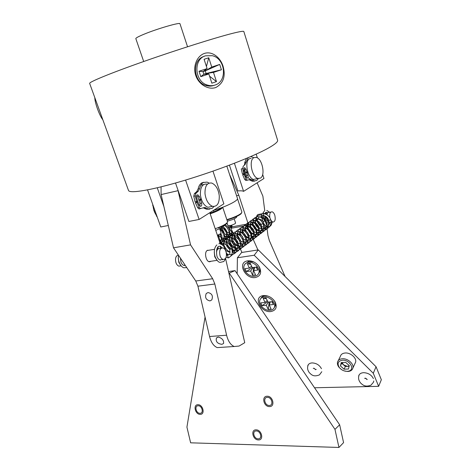 <?xml version="1.0" encoding="UTF-8"?>
<svg xmlns="http://www.w3.org/2000/svg" width="471" height="471" viewBox="0 0 471 471"><rect width="100%" height="100%" fill="white"/><g stroke="black" fill="none" stroke-linecap="round" stroke-linejoin="round"><path stroke-width="0.71" d="M321.793 371.719L319.468 374.887C313.244 377.312 311.278 374.504 309.365 372.696C307.457 370.153 307.08 367.592 308.228 365.007M321.452 368.687C319.473 365.031 316.347 363.106 312.079 362.911C309.73 363.088 308.281 364.077 307.734 365.885M373.403 382.37L373.797 380.957M373.397 378.578C371.425 374.863 368.163 372.897 363.612 372.673C360.845 372.861 359.19 374.003 358.643 376.099M255.317 277.537C260.545 276.177 261.905 272.691 259.397 267.081C256.389 262.63 252.491 260.551 247.705 260.846L247.334 260.91C237.001 262.565 245.173 279.309 255.317 277.537M270.837 311.561C276.012 310.436 277.431 307.204 275.093 301.858C272.185 297.507 268.329 295.399 263.53 295.535L262.394 295.747C253.068 297.849 261.228 312.915 270.837 311.561M314.528 387.763L378.643 386.326L373.285 373.256L376.064 366.756L258.291 249.901L241.611 252.497L237.402 257.778L237.166 273.763M373.285 373.256L254.199 255.235L258.291 249.901M378.643 386.326L381.345 379.738L376.064 366.756M254.199 255.235L237.402 257.778M228.535 271.526L235.035 270.625L339.644 424.771L343.571 442.622L338.955 447.45L190.631 442.817L186.928 427.12L205.062 317.036M339.644 424.771L334.969 429.369L338.955 447.45M235.035 270.625L229.265 273.062L334.969 429.369M198.203 405.772C202.159 405.56 204.008 413.485 199.963 413.297C196.018 413.467 194.182 405.619 198.203 405.772M267.404 397.371C271.955 397.106 273.881 405.625 269.235 405.454C264.708 405.672 262.789 397.247 267.404 397.371M256.342 430.953C260.751 430.835 262.647 439.143 258.143 438.837C253.757 438.907 251.873 430.688 256.342 430.953M228.894 273.115L229.265 273.062M285.067 276.465L269.341 240.593L267.964 235.535L266.816 226.622M229.589 174.488L238.832 195.294L248.217 223.872L246.951 225.391L230.908 228.3L241.953 252.444M246.951 225.391L257.937 249.954M248.217 223.872L232.209 226.792L230.908 228.3M231.673 225.191L232.209 226.792M238.832 195.294L236.595 195.771M246.05 172.81L245.98 172.245M257.46 214.894C254.893 217.637 258.273 226.527 260.987 224.202M264.767 210.761L262.877 196.142L257.125 182.801M266.456 223.866L266.374 223.236M218.297 337.018C222.194 338.225 223.949 340.374 223.572 343.453L221.953 344.33C217.443 343.718 215.594 341.622 216.413 338.043L218.297 337.018M208.023 292.544C212.009 293.498 213.257 295.959 211.773 299.927L209.954 300.922C205.962 299.921 204.726 297.448 206.251 293.498L208.023 292.544M225.633 258.803L244.743 342.694L239.068 346.061L234.199 346.503C230.649 344.972 228.111 341.21 226.592 335.217L214.841 284.013L212.674 278.732L190.555 244.879L177.814 189.619M221.918 347.298L217.237 347.604C213.634 346.103 211.079 342.405 209.566 336.518L197.926 286.185L195.753 280.999L173.505 247.811L161.111 194.576L161.053 186.869M220.192 243.56L222.088 243.242L222.524 245.15M209.813 212.698L220.298 243.872L222.088 243.242M173.505 247.811L190.555 244.879M201.323 199.198L201.358 199.521M210.861 261.287L210.372 261.552C206.21 263.46 203.448 251.449 207.77 250.213M195.718 75.366C192.721 66.641 196.754 55.931 204.591 53.364C212.427 50.945 220.41 57.68 223.077 66.287C225.839 76.296 223.384 83.385 215.718 87.553C208.005 90.185 198.503 84.144 195.718 75.366M277.607 140.258C278.067 141.706 275.141 144.232 268.823 147.829C253.963 156.29 217.737 170.414 184.879 180.281C151.968 190.184 129.378 193.881 128.495 190.437L89.655 83.426C88.789 82.137 110.361 73.223 143.996 61.401C177.567 49.596 216.03 37.48 232.845 33.282C239.998 31.498 243.666 30.921 243.837 31.539L277.607 140.258M212.963 171.156L223.872 203.813L199.121 219.451L188.871 221.464L175.524 183.013M168.306 225.497L160.782 226.975L147.547 189.895M163.902 206.581L157.261 187.788M199.121 219.451L185.586 180.069M203.702 184.526L201.258 185.038M198.297 198.267L199.421 201.559M204.544 207.523L206.145 207.994M262.677 174.482L263.954 178.491L243.584 191.361L234.411 163.26M229.424 165.174L237.884 190.949C240.758 190.678 242.653 190.814 243.584 191.361M244.879 162.56L244.396 165.162M244.679 169.949L246.28 174.894M247.958 177.591L251.396 180.028M252.079 180.099L253.686 179.639M257.39 157.903L256.195 154.141M246.745 172.651L246.669 172.086M260.439 178.126C265.679 175.412 262.217 158.48 256.189 157.379L253.893 157.655C248.517 160.046 251.92 177.361 257.978 178.456L260.439 178.126M256.542 178.78L253.639 179.433C247.558 178.35 244.161 161.106 249.571 158.715L251.149 158.327M219.256 195.6C218.273 188.959 215.742 184.767 211.667 183.036C207.04 182.542 204.82 186.116 205.009 193.752C205.998 200.41 208.506 204.602 212.533 206.339C217.255 206.828 219.498 203.248 219.256 195.6M211.979 206.451L207.929 207.287C203.89 205.568 201.376 201.4 200.393 194.776C200.216 187.17 202.448 183.608 207.093 184.09M269.412 222.412L269.035 222.765M268.953 222.824L267.734 222.989C266.639 222.606 265.774 221.482 265.132 219.616L264.684 215.895M267.663 221.394L265.874 219.074L265.585 216.33M269.883 217.79C269.335 213.805 270.107 211.815 272.185 211.82C273.28 212.215 274.151 213.351 274.793 215.235C275.729 219.645 275.035 221.929 272.715 222.094L270.707 220.104M271.184 222.371L269.859 222.606L269.1 222.2M269.006 222.124L268.364 221.435M268.076 221.005L266.845 217.272M266.916 214.764C267.334 212.921 268.146 212.121 269.341 212.362L270.866 212.074M266.451 214.493L267.022 214.317M265.179 213.934L267.481 212.857M231.461 225.803L231.314 225.297M180.487 265.002L178.786 262.329L178.356 258.196M180.876 265.838L178.909 266.139C177.638 265.709 176.654 264.584 175.966 262.765C174.935 258.532 175.724 255.941 178.326 254.999M216.536 259.645L214.717 256.73L214.281 252.197M185.274 265.361L183.843 265.391C182.577 264.955 181.6 263.825 180.911 262L180.44 258.155M225.98 251.502C227.057 256.719 226.045 259.368 222.948 259.456C221.717 258.985 220.758 257.802 220.069 255.894C218.997 250.666 219.998 248.005 223.077 247.923C224.326 248.388 225.291 249.583 225.98 251.502M221.782 259.633L219.886 259.921C218.656 259.456 217.69 258.273 217.001 256.377C215.93 251.161 216.943 248.505 220.028 248.423L221.176 248.235M217.001 248.688L217.955 248.865M187.546 46.753L179.975 23.762C180.434 22.019 157.632 28.59 144.238 34.13C138.568 36.467 135.76 37.968 135.825 38.622L143.696 61.507M226.839 166.145L237.472 198.444C238.614 200.428 226.245 206.663 213.445 210.402M234.199 218.809L235.6 223.024L235.07 223.684C231.867 225.344 229.483 225.974 227.923 225.585L227.081 223.083M219.639 228.759L221.093 233.063L220.499 233.799L217.367 235.247M250.79 156.549L253.769 157.685M258.414 178.58L256.671 180.534L253.798 180.929L250.884 179.433L247.234 180.152L246.115 179.057L244.143 174.482L242.695 174.818L244.667 179.386L245.791 180.475L247.558 180.175M243.819 168.371L245.462 172.368L246.904 172.033L246.033 169.33L244.773 167.741L244.255 167.8L243.872 170.59L244.714 173.198L243.872 173.652L242.712 168.577L243.189 166.263L245.05 164.567L248.241 157.644M246.139 162.254L244.702 162.607L246.433 158.409M243.613 174.606L243.513 174.288L244.961 173.952L245.803 176.554L247.045 178.126C248.058 178.073 248.358 177.12 247.952 175.271L246.51 175.601L246.551 177.832M247.952 175.271L247.081 172.574L245.638 172.91L246.51 175.601M243.872 173.652L242.424 173.987L241.264 168.918L242.712 168.577M242.4 168.653L242.677 168.247M247.675 171.621L246.904 172.033M247.081 172.574L247.828 172.086M244.143 174.482L244.961 173.952M254.835 181.07L252.362 181.253L249.082 179.698M201.27 199.033L200.369 199.521L199.357 196.548L197.944 194.87L197.214 194.947C196.448 195.559 196.272 196.613 196.684 198.103L197.667 200.982L196.631 201.541L195.306 195.918L195.936 193.287L198.244 191.267L199.627 188.6C200.287 185.609 201.535 183.578 203.36 182.512L207.093 182.106L209.124 183.072M213.993 206.539L212.115 208.406L208.064 208.912L205.356 207.634L203.831 207.652L200.493 208.588L199.262 207.47L196.943 202.459L195.406 202.789L197.95 201.806L196.943 202.459M196.631 201.541L195.094 201.871L193.769 196.26L194.405 193.634L196.713 191.615L198.103 188.948C198.768 185.957 200.01 183.931 201.841 182.866L203.861 182.271M196.784 195.383L197.826 196.884L198.839 199.851L200.369 199.521M199.627 208.9L198.956 208.906L197.726 207.788L195.406 202.789M201.588 203.089L200.057 203.413L199.045 200.452L200.575 200.122L201.588 203.089C202.047 205.226 201.623 206.31 200.316 206.333L198.933 204.679L197.95 201.806M200.057 203.413L199.94 206.151M200.575 200.122L201.447 199.557M201.429 199.504L199.045 200.452M209.754 209.136L206.539 209.224L203.272 207.846M152.645 204.173L153.935 210.72L154.906 210.508M155.106 211.067L154.247 211.591L157.267 217.131M154.247 211.591L155.218 211.385M221.399 207.746C220.004 209.006 217.213 210.46 213.039 212.115L209.936 213.239M227.369 221.193L232.209 219.68C235.235 218.438 236.736 217.472 236.725 216.778L236.625 216.477M215.712 230.366L220.181 228.47C221.635 227.664 222.312 227.046 222.224 226.616L222.141 226.374M215.029 85.057C227.628 81.495 225.562 58.569 212.297 55.69L205.539 55.819C193.098 59.028 194.499 81.53 207.293 85.027C209.936 85.887 212.515 85.899 215.029 85.057M206.875 74.077L206.133 73.494L203.837 74.259L202.977 71.616L207.105 68.583L204.078 59.281L208.753 57.774L211.756 67.053L219.704 64.433L221.417 69.773L206.133 73.494L213.493 72.416L216.472 81.607L209.583 76.208M221.417 69.773L213.493 72.416M219.704 64.433L205.268 70.862L206.133 73.494M211.756 67.053L205.268 70.862L205.58 69.708M208.753 57.774L206.428 66.505M216.472 81.607L211.856 83.184L208.853 73.965L200.793 76.649L199.021 71.251L202.977 71.616L205.268 70.862M208.853 73.965L203.837 74.259L200.793 76.649M199.021 71.251L207.105 68.583M204.149 56.385C191.744 59.581 193.145 81.989 205.898 85.475C208.535 86.328 211.108 86.334 213.616 85.498M102.855 119.799C99.581 115.931 94.718 102.572 94.806 97.615M258.561 273.651L259.674 271.867C260.333 269.6 259.704 267.281 257.784 264.908M253.951 262.023L249.147 261.228L245.35 263.701M254.611 276.241C256.742 275.918 258.149 274.84 258.826 273.015C260.746 268.311 253.792 261.281 248.276 262.359C246.221 262.706 244.855 263.748 244.184 265.497C242.212 270.195 249.047 277.231 254.611 276.241M251.608 266.227L249.324 268.058L247.328 263.701L250.778 264.402M247.328 263.701L250.266 263.277L252.256 267.652L256.618 267.039L257.961 270.007L256.024 267.128M254.929 267.275L253.598 270.601L255.57 274.934L252.644 275.323L253.763 267.44M257.961 270.007L253.598 270.601M252.644 275.323L250.666 271.002L253.098 267.534M250.666 271.002L246.368 271.59L252.209 267.546M246.368 271.59L245.02 268.658L249.324 268.058M217.09 337.666L217.166 337.366M274.31 307.598L275.27 305.944C275.782 304.107 275.323 302.176 273.91 300.162M267.899 296.065L264.896 295.812C262.965 296.065 261.629 296.936 260.887 298.431M270.166 310.324C272.391 310.053 273.834 308.994 274.475 307.145C276.147 302.712 269.447 296.153 264.078 296.995C261.917 297.289 260.516 298.32 259.88 300.098C258.155 304.525 264.755 311.078 270.166 310.324M267.204 300.486L265.032 302.423L263.118 298.237L266.409 298.738M263.118 298.237L266.038 297.919L267.952 302.117L272.291 301.664L273.574 304.507L271.755 301.717M270.325 301.87L269.241 304.949L271.137 309.111L268.217 309.4L269.212 301.988M273.574 304.507L269.241 304.949M268.217 309.4L266.321 305.249L268.388 302.07M266.321 305.249L262.047 305.685L267.746 301.67M262.047 305.685L260.751 302.871L265.032 302.423M267.145 396.241C261.252 396.093 263.701 406.856 269.489 406.579C275.441 406.809 272.974 395.899 267.145 396.241M197.955 404.719C192.816 404.536 195.171 414.562 200.204 414.345C205.391 414.598 203.019 404.442 197.955 404.719M342.134 362.517L343.559 364.878L347.545 366.391L349.205 365.908M347.215 371.348L348.734 371.113C355.364 369.594 349.659 359.561 342.47 360.191C337.978 361.051 336.959 363.535 339.42 367.639C341.516 370.065 344.113 371.301 347.215 371.348M344.219 370.901L347.857 371.484L349.594 371.219C351.425 370.659 352.532 369.57 352.92 367.939C354.027 363.824 347.733 358.296 342.441 358.743C339.721 358.961 338.066 360.121 337.489 362.217C337.165 363.853 337.654 365.531 338.967 367.25L341.287 369.417M354.869 363.747L355.634 362.099C356.747 357.995 350.512 352.52 345.255 352.991C342.552 353.221 340.91 354.38 340.327 356.47L338.325 360.527M341.763 363.276L345.355 366.479L344.06 369.187L348.469 369.017L349.276 365.608L345.643 362.364L341.228 362.558L340.456 365.967L341.934 362.529M344.06 369.187L340.456 365.967M345.355 366.479L349.105 366.326M231.532 248.759L231.614 249.047L229.783 249.347M268.811 220.351L270.766 219.727C271.272 222.424 270.978 224.526 269.889 226.039C268.452 228.67 265.609 229.542 261.346 228.665M264.584 213.757L263.171 213.157L262.683 213.681M225.627 258.308L225.638 258.791M229.194 257.507L231.285 255.423C232.338 253.975 232.497 251.779 231.761 248.841L231.767 248.847C228.865 240.551 221.358 239.851 218.938 243.937M256.089 429.852C250.378 429.523 252.792 440.026 258.396 439.932C264.16 440.338 261.735 429.699 256.089 429.852M197.926 286.185L214.841 284.013M195.753 280.999L212.674 278.732M209.566 336.518L226.592 335.217M161.111 194.576L178.032 190.678M246.033 169.33L244.59 169.672M246.115 179.057L244.667 179.386M251.844 179.928L250.401 180.246M199.627 188.6L198.103 188.948M199.357 196.548L197.826 196.884M199.262 207.47L197.726 207.788M195.306 195.918L193.769 196.26M195.936 193.287L194.405 193.634M198.244 191.267L196.713 191.615M206.245 208.052L204.714 208.37M152.645 205.344L153.034 205.262M156.578 216.36L156.967 216.277M237.502 198.703L241.882 212.009C241.817 213.463 238.479 215.471 231.862 218.02L226.851 219.651M241.564 212.898C241.011 214.34 237.802 216.189 231.95 218.432L226.981 220.034M222.706 207.252L227.528 221.664C227.57 223.071 224.526 225.032 218.409 227.558L215.165 228.747M227.205 222.618C226.71 224.013 223.796 225.803 218.467 227.988L218.414 228.005M222.642 207.281C222.106 208.606 219.015 210.407 213.369 212.674L210.107 213.858M230.502 225.515L230.99 226.981L229.118 227.605C230.443 230.649 231.679 232.28 232.833 232.503M226.463 255.676L227.316 255.105L225.35 250.072M226.139 257.201L228.129 257.884L228.829 257.708C227.84 257.278 227.534 256.613 227.911 255.724M263.513 215.583L263.76 213.599C267.134 214.252 269.471 216.295 270.766 219.727M263.189 216.101L261.364 216.572L262.93 221.429L263.442 221.458L264.873 220.805L263.189 216.101M258.844 266.398L259.397 267.081M274.487 301.051L275.093 301.858M263.948 295.988L262.394 295.747M248.835 261.281L247.334 260.91M217.237 347.604L234.199 346.503M257.978 178.456L253.639 179.433M212.533 206.339L207.929 207.287M267.734 222.989L266.038 223.295M263.895 223.678L259.645 224.443M272.715 222.094L269.859 222.606M265.891 213.016L265.038 213.18M262.683 213.628L257.82 214.552M181.117 265.803L178.909 266.139M217.072 260.345L208.947 261.582M185.156 265.191L183.843 265.391M222.948 259.456L219.886 259.921M214.511 249.318L207.205 250.513M213.434 210.407L213.893 211.773M244.773 167.741L244.131 167.888M253.798 180.929L252.362 181.253M250.884 179.433L249.442 179.757M247.234 180.152L245.791 180.475M197.944 194.87L197.049 195.065M208.064 208.912L206.539 209.224M205.356 207.634L203.825 207.952M200.493 208.588L198.956 208.906M241.882 212.009L241.134 213.681C240.934 213.952 239.233 215.594 231.95 218.426M227.528 221.664L226.734 223.46C226.993 223.831 224.237 225.338 218.467 227.982M205.898 85.475L207.293 85.027M367.027 379.496L365.325 378.207M373.421 382.317L370.93 385.207C365.278 387.362 362.9 385.066 360.774 383.17C358.619 380.656 358.048 378.019 359.049 375.257M365.125 378.331L364.678 378.407C365.196 377.86 365.991 378.248 367.056 379.573L367.233 379.367M316.235 369.388L315.705 369.541M315.387 369.458L314.116 368.346M313.863 368.269L313.268 368.416C313.768 367.939 314.51 368.375 315.488 369.711L315.717 369.464M259.674 271.867L258.826 273.015M275.27 305.944L274.475 307.145M348.734 371.113L349.594 371.219M355.634 362.099L352.92 367.939M339.42 367.639L338.967 367.25M186.757 267.581L184.238 267.764C181.871 268.087 177.161 261.629 178.574 255.376M184.326 265.638L183.878 265.385M219.174 240.563C219.056 238.756 220.21 239.592 218.002 235.017M219.586 241.782L221.193 240.281C222.394 239.08 222.294 236.819 220.881 233.498M219.092 240.316C221.087 240.663 222.665 240.027 223.825 238.414L224.614 235.465C224.767 234.505 224.178 230.625 219.827 228.659M221.158 238.338C224.632 238.408 226.386 237.82 226.421 236.572L227.181 234.24C227.864 234.487 226.363 227.54 222.224 226.816M223.978 236.572C226.215 237.001 227.882 236.395 228.988 234.746C229.507 234.311 229.748 233.027 229.718 230.902C229.73 228.553 226.233 224.72 224.638 225.02M221.205 227.852C220.84 230.054 222.336 232.274 225.697 234.505C228.288 235.323 230.231 234.805 231.526 232.945L232.215 231.155M231.761 227.31L230.678 225.474M220.534 243.501L222.736 241.546L224.008 237.096C224.42 236.754 222.712 230.914 219.91 229.565M219.786 242.365C222.73 242.135 224.585 241.234 225.356 239.668L226.622 235.064C226.875 232.721 225.285 230.142 221.853 227.34C221.535 227.676 222.212 229.194 223.89 231.903M218.809 239.48C223.625 240.981 226.669 240.428 227.952 237.82L229.218 233.469C229.265 231.979 228.176 227.181 224.061 225.362M218.303 234.905C223.183 240.834 229.118 238.561 230.507 235.983C231.75 234.111 232.073 231.968 231.485 229.554M223.878 235.788C228.294 237.455 231.349 236.919 233.039 234.175L233.363 233.663M226.516 234.058C229.465 235.312 231.826 235.353 233.598 234.181M231.314 227.829L230.99 226.981M228.512 225.797L229.118 227.605M217.608 235.953L219.044 237.296M220.128 234.04L221.965 235.7M223.872 225.468C223.042 226.604 223.96 228.718 226.622 231.814C229.389 233.41 231.444 233.616 232.798 232.433M220.128 243.377L221.335 239.774C221.729 239.197 221.246 237.331 219.886 234.175M231.008 228.182L229.465 225.727M227.387 223.984L226.604 223.584M222.041 247.846L220.387 246.274L218.621 246.286C217.337 247.116 216.648 249 216.548 251.944M228.147 255.706L227.316 255.105M229.63 249.559C230.154 251.773 230.119 253.292 229.53 254.105M232.132 250.295C234.699 250.649 236.513 249.895 237.572 248.034C238.403 244.967 239.474 243.177 235 238.638C229.789 236.236 230.396 238.191 229.089 239.286C229.401 239.721 226.951 240.846 231.332 246.374C236.978 250.036 238.173 248.082 240.31 245.968C241.835 242.748 240.887 239.562 237.466 236.424C234.864 235.035 232.998 235.323 231.862 237.29C232.038 237.843 230.013 238.868 233.693 243.978C238.214 247.098 241.323 247.081 243.012 243.925C243.69 241.641 244.42 241.717 242.889 237.508C240.787 232.904 234.623 232.845 234.593 235.317C234.688 235.753 232.833 237.372 236.53 242.106C240.893 245.061 243.943 244.997 245.679 241.911C247.075 238.921 246.468 236.036 243.86 233.245C240.428 231.102 238.238 231.143 237.296 233.375C236.148 233.675 236.813 235.959 239.303 240.222C243.46 243.042 246.463 242.942 248.317 239.922L249.047 236.795C249.218 234.476 246.321 229.936 243.242 229.701C241.729 229.577 240.634 230.16 239.969 231.449C240.004 231.773 238.173 233.999 242.218 238.509C246.486 241.07 249.389 240.881 250.919 237.955C252.432 234.764 251.52 231.667 248.176 228.653C245.415 227.34 243.554 227.64 242.6 229.548C241.888 230.119 242.094 231.82 243.207 234.664C247.434 239.05 250.86 239.504 253.486 236.018C254.316 234.752 254.452 233.063 253.893 230.943C253.981 230.001 250.878 225.638 247.622 225.933L245.208 227.676C245.756 228.258 242.206 229.406 248.606 235.529C256.618 237.561 254.628 234.458 256.03 234.099C257.725 231.738 256.978 228.776 253.792 225.226C249.088 222.801 249.029 224.602 247.775 225.821C246.68 226.056 247.257 228.247 249.512 232.386C253.698 235.264 256.707 235.206 258.532 232.209C260.027 228.841 259.115 225.78 255.806 223.036C252.815 221.794 250.984 222.112 250.319 223.99C250.389 224.355 248.482 226.245 252.321 230.802C256.442 233.445 259.338 233.292 261.011 230.337C262.535 227.187 261.629 224.143 258.291 221.211C255.565 220.004 253.739 220.328 252.827 222.182C251.655 222.43 252.291 224.673 254.74 228.906C258.838 231.555 261.741 231.42 263.46 228.488C264.366 227.416 264.443 225.574 263.683 222.966C262.836 220.593 260.834 219.162 257.672 218.674L255.306 220.399C254.882 220.281 253.993 225.203 258.585 228.111C263.195 229.1 265.626 228.618 265.874 226.663C266.745 223.601 267.646 222.4 263.972 218.197C259.421 215.541 258.985 217.367 257.761 218.632C257.708 220.081 255.936 220.198 259.592 225.268C264.796 229.206 267.958 225.739 268.264 224.861C268.965 223.778 269.147 222.277 268.811 220.357C267.787 217.655 265.956 216.054 263.318 215.559L263.307 215.948M261.64 214.476L261.364 216.572M272.097 222.206C271.643 224.349 271.031 225.656 270.266 226.115L267.605 226.857C265.397 226.151 263.842 224.337 262.93 221.429M262.747 213.41L264.249 211.12M269.047 224.614L269.995 222.583M267.628 213.01L266.922 212.397L265.821 212.339L264.743 213.799M225.709 258.597L223.819 261.511L220.181 262.4C218.438 262.353 216.719 260.375 215.006 256.465C213.693 251.279 214.323 247.422 216.895 244.902M222.789 259.48L222.483 259.827M220.24 260.198L219.774 259.88M221.282 244.378L222.812 243.695C222.506 242.936 228.806 244.743 229.63 249.548M232.256 251.708C234.275 248.447 230.06 241.582 226.951 241.647C224.555 241.794 223.384 242.365 223.437 243.36L223.154 245.721M232.238 252.262L234.799 250.125C236.018 248.888 235.818 246.445 234.199 242.806C230.884 238.638 227.169 239.574 227.246 240.08L226.28 241.311C226.392 240.999 224.214 244.708 229.53 249.188M218.055 246.763L218.185 248.688M230.825 256.13L233.74 253.551C235.111 250.077 236.389 248.429 231.832 241.935C224.561 237.307 223.631 240.169 221.764 241.976L220.981 244.255M221.111 246.816L221.47 248.046M226.887 253.845C232.48 255.877 235.518 253.257 236.542 251.426L237.737 247.104C237.914 246.457 237.349 242.594 234.169 239.433C227.169 235.565 226.551 238.108 224.614 239.939L223.89 244.396C223.425 244.543 226.151 250.79 230.019 251.879M232.221 252.474C236.124 252.409 238.485 251.355 239.303 249.318C240.557 245.55 241.517 245.744 239.032 239.886C234.217 234.729 230.348 234.075 227.428 237.926L226.592 241.081L226.951 243.436C227.664 245.532 229.012 247.334 231.002 248.835M231.932 249.4C237.078 251.838 241.04 249.324 242.029 247.246L243.219 243.16C243.489 242.441 242.553 237.661 239.244 235.035C235.435 232.751 232.927 233.528 232.344 233.969L230.213 235.942C229.43 239.156 228.029 239.097 231.691 244.961C236.76 250.478 243.637 248.07 244.726 245.197C245.98 241.711 246.881 241.387 244.484 235.9C241.287 230.478 234.411 230.537 232.957 233.981C232.121 237.154 230.878 237.325 234.37 242.901C239.091 248.294 246.321 246.18 247.381 243.171L248.57 238.879C248.794 238.261 248.005 233.887 244.526 231.025C238.403 228.135 237.584 230.042 235.665 232.044C234.711 235.264 233.528 236.101 237.696 241.605M240.369 243.489C245.562 244.796 248.776 244.025 250.007 241.17L251.19 236.966C251.443 236.283 250.578 231.685 246.851 228.877C241.47 226.457 240.287 227.946 238.344 230.131L237.537 234.016C237.225 234.735 238.09 236.536 240.133 239.427M243.113 241.564C247.923 242.883 251.084 242.094 252.603 239.197C253.922 235.942 255.211 234.27 250.837 228.082C243.76 223.713 242.959 226.368 240.987 228.241L240.175 232.038C239.786 232.733 240.728 234.635 243.001 237.737M245.65 239.586C250.79 240.811 253.963 240.033 255.164 237.249C256.719 233.569 257.82 231.12 252.197 225.203C245.95 222.43 245.256 224.749 243.601 226.374C242.8 229.671 241.464 229.324 244.885 235.07C249.748 240.528 256.677 238.143 257.696 235.323C258.809 234.375 260.363 228.723 255.282 223.737C251.155 221.335 248.117 221.6 246.18 224.532L245.367 228.394C244.938 229.089 245.992 231.055 248.529 234.287M250.978 235.853C255.547 237.072 258.62 236.259 260.192 233.422L261.364 229.324C260.616 224.679 258.667 221.776 255.517 220.616C250.619 219.674 250.743 220.799 248.729 222.706C247.881 225.98 246.663 225.88 250.013 231.361C254.693 236.707 261.905 234.234 262.659 231.544L263.831 227.416C264.048 226.616 263.23 222.465 259.904 219.81C253.775 217.107 253.245 218.915 251.249 220.911L250.46 225.014C250.207 226.074 251.337 228.011 253.851 230.825M256.159 232.197C260.569 233.292 263.548 232.456 265.096 229.683C266.262 225.927 267.711 225.568 263.919 219.421C258.438 214.281 254.24 217.767 253.734 219.133C252.85 222.389 251.708 222.495 255.052 227.787C259.621 232.874 266.515 230.666 267.51 227.852C268.782 223.878 269.948 223.531 266.421 217.737C261.34 212.633 256.565 215.895 256.195 217.372L255.406 221.47C255.288 221.906 256.265 225.438 259.209 227.546M263.56 213.581L263.106 213.593M266.804 210.431L269.665 212.303M267.528 224.885L266.704 224.149M266.615 224.049L265.921 223.113M265.461 222.283L264.873 220.805M220.316 246.256L220.375 248.364M227.152 254.611L229.342 254.417M225.768 250.531L229.983 252.491M220.375 244.078C222.477 244.49 224.196 246.41 225.532 249.842"/></g></svg>
